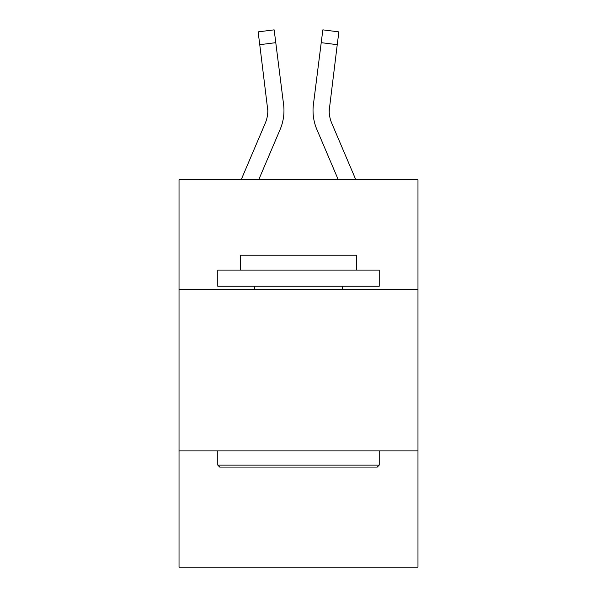 <?xml version="1.0" encoding="UTF-8"?>
<svg xmlns="http://www.w3.org/2000/svg" width="597" height="597" viewBox="0 0 597 597"><rect width="100%" height="100%" fill="white"/><g stroke="black" fill="none" stroke-linecap="round" stroke-linejoin="round"><path stroke-width="0.9" d="M417.975 289.455L417.975 179.675L179.025 179.675L179.025 289.455L417.975 289.455L417.975 567.15L179.025 567.15L179.025 289.455M417.975 450.907L179.025 450.907M280.097 129.549L258.755 179.675L280.097 129.549A48.432 48.432 -23.7 0 0 283.59 104.505L275.777 42.663L259.755 44.685L258.135 31.872L274.157 29.85L275.777 42.663M241.21 179.675L265.247 123.221A32.29 32.29 -30.4 0 0 267.822 110.632L259.755 44.685M283.911 112.923L283.971 110.952M283.344 102.565L283.59 104.505L283.344 102.565M355.79 179.675L331.753 123.221A32.29 32.29 30.4 0 1 329.178 110.624L337.245 44.685L321.223 42.663L322.843 29.85L338.865 31.872L322.843 29.85L338.865 31.872L322.843 29.85L338.865 31.872L322.843 29.85L338.865 31.872L322.843 29.85L338.865 31.872L322.843 29.85L338.865 31.872L322.843 29.85L338.865 31.872L322.843 29.85L338.865 31.872L322.843 29.85L338.865 31.872L322.843 29.85L338.865 31.872L322.843 29.85L338.865 31.872L322.843 29.85L338.865 31.872L322.843 29.85L338.865 31.872L322.843 29.85L338.865 31.872L322.843 29.85L338.865 31.872L322.843 29.85L338.865 31.872L322.843 29.85L338.865 31.872L322.843 29.85L338.865 31.872L322.843 29.85L338.865 31.872L322.843 29.85L338.865 31.872L322.843 29.85L338.865 31.872L322.843 29.85L338.865 31.872L322.843 29.85L338.865 31.872L322.843 29.85L338.865 31.872L322.843 29.85L338.865 31.872L322.843 29.85L338.865 31.872L322.843 29.85L338.865 31.872L322.843 29.85L338.865 31.872L322.843 29.85L338.865 31.872L322.843 29.85L338.865 31.872L322.843 29.85L338.865 31.872L322.843 29.85L338.865 31.872L322.843 29.85L338.865 31.872L322.843 29.85L338.865 31.872L322.843 29.85L338.865 31.872L322.843 29.85L338.865 31.872L322.843 29.85L338.865 31.872L337.245 44.685M316.903 129.549L338.245 179.675L316.903 129.549A48.432 48.432 23.7 0 1 313.41 104.505L321.223 42.663M219.711 467.055L217.778 465.115L379.222 465.115L377.289 467.055L219.711 467.055M379.222 270.083L379.222 286.232L217.778 286.232L217.778 270.083L379.222 270.083M240.382 270.083L240.382 255.232L356.618 255.232L356.618 270.083M379.222 450.907L379.222 465.115M217.778 450.907L217.778 465.115M342.417 286.232L342.417 289.455M254.583 286.232L254.583 289.455M265.247 123.221A32.29 32.29 -23.7 0 0 267.822 110.639A32.29 32.29 -23.7 0 1 265.247 123.221A32.29 32.29 -23.7 0 0 267.822 110.639A32.29 32.29 -23.7 0 1 265.247 123.221A32.29 32.29 -23.7 0 0 267.822 110.639A32.29 32.29 -23.7 0 1 265.247 123.221A32.29 32.29 -23.7 0 0 267.822 110.639A32.29 32.29 -23.7 0 1 265.247 123.221A32.29 32.29 -23.7 0 0 267.822 110.639A32.29 32.29 -23.7 0 1 265.247 123.221A32.29 32.29 -23.7 0 0 267.822 110.639A32.29 32.29 -23.7 0 1 265.247 123.221A32.29 32.29 -23.7 0 0 267.822 110.639A32.29 32.29 -23.7 0 1 265.247 123.221A32.29 32.29 -23.7 0 0 267.822 110.639A32.29 32.29 -23.7 0 1 265.247 123.221A32.29 32.29 -23.7 0 0 267.822 110.639A32.29 32.29 -23.7 0 1 265.247 123.221A32.29 32.29 -23.7 0 0 267.822 110.639A32.29 32.29 -23.7 0 1 265.247 123.221A32.29 32.29 -23.7 0 0 267.822 110.639A32.29 32.29 -23.7 0 1 265.247 123.221A32.29 32.29 -23.7 0 0 267.822 110.639A32.29 32.29 -23.7 0 1 265.247 123.221A32.29 32.29 -23.7 0 0 267.822 110.639A32.29 32.29 -23.7 0 1 265.247 123.221A32.29 32.29 -23.7 0 0 267.822 110.639A32.29 32.29 -23.7 0 1 265.247 123.221A32.29 32.29 -23.7 0 0 267.822 110.639A32.29 32.29 -23.7 0 1 265.247 123.221A32.29 32.29 -23.7 0 0 267.822 110.639A32.29 32.29 -23.7 0 1 265.247 123.221A32.29 32.29 -23.7 0 0 267.822 110.639A32.29 32.29 -23.7 0 1 265.247 123.221A32.29 32.29 -23.7 0 0 267.822 110.639A32.29 32.29 -23.7 0 1 265.247 123.221A32.29 32.29 -23.7 0 0 267.822 110.639A32.29 32.29 -23.7 0 1 265.247 123.221A32.29 32.29 -23.7 0 0 267.822 110.639A32.29 32.29 -23.7 0 1 265.247 123.221A32.29 32.29 -23.7 0 0 267.822 110.639A32.29 32.29 -23.7 0 1 265.247 123.221A32.29 32.29 -23.7 0 0 267.822 110.639A32.29 32.29 -23.7 0 1 265.247 123.221A32.29 32.29 -23.7 0 0 267.822 110.639A32.29 32.29 -23.7 0 1 265.247 123.221A32.29 32.29 -23.7 0 0 267.822 110.639A32.29 32.29 -23.7 0 1 265.247 123.221A32.29 32.29 -23.7 0 0 267.822 110.639A32.29 32.29 -23.7 0 1 265.247 123.221A32.29 32.29 -23.7 0 0 267.822 110.639A32.29 32.29 -23.7 0 1 265.247 123.221A32.29 32.29 -23.7 0 0 267.822 110.639A32.29 32.29 -23.7 0 1 265.247 123.221A32.29 32.29 -23.7 0 0 267.568 106.527L267.822 110.632M331.753 123.221A32.29 32.29 23.7 0 1 329.178 110.632L329.178 110.632A32.29 32.29 23.7 0 0 331.753 123.221A32.29 32.29 23.7 0 1 329.178 110.632A32.29 32.29 23.7 0 0 331.753 123.221A32.29 32.29 23.7 0 1 329.178 110.632A32.29 32.29 23.7 0 0 331.753 123.221A32.29 32.29 23.7 0 1 329.178 110.632A32.29 32.29 23.7 0 0 331.753 123.221A32.29 32.29 23.7 0 1 329.178 110.632A32.29 32.29 23.7 0 0 331.753 123.221A32.29 32.29 23.7 0 1 329.178 110.632A32.29 32.29 23.7 0 0 331.753 123.221A32.29 32.29 23.7 0 1 329.178 110.632A32.29 32.29 23.7 0 0 331.753 123.221A32.29 32.29 23.7 0 1 329.178 110.632A32.29 32.29 23.7 0 0 331.753 123.221A32.29 32.29 23.7 0 1 329.178 110.632A32.29 32.29 23.7 0 0 331.753 123.221A32.29 32.29 23.7 0 1 329.178 110.632A32.29 32.29 23.7 0 0 331.753 123.221A32.29 32.29 23.7 0 1 329.178 110.632A32.29 32.29 23.7 0 0 331.753 123.221A32.29 32.29 23.7 0 1 329.178 110.632A32.29 32.29 23.7 0 0 331.753 123.221A32.29 32.29 23.7 0 1 329.178 110.632A32.29 32.29 23.7 0 0 331.753 123.221A32.29 32.29 23.7 0 1 329.178 110.632A32.29 32.29 23.7 0 0 331.753 123.221A32.29 32.29 23.7 0 1 329.178 110.632A32.29 32.29 23.7 0 0 331.753 123.221A32.29 32.29 23.7 0 1 329.178 110.632A32.29 32.29 23.7 0 0 331.753 123.221A32.29 32.29 23.7 0 1 329.178 110.632A32.29 32.29 23.7 0 0 331.753 123.221A32.29 32.29 23.7 0 1 329.178 110.632A32.29 32.29 23.7 0 0 331.753 123.221A32.29 32.29 23.7 0 1 329.178 110.632A32.29 32.29 23.7 0 0 331.753 123.221A32.29 32.29 23.7 0 1 329.178 110.632A32.29 32.29 23.7 0 0 331.753 123.221A32.29 32.29 23.7 0 1 329.178 110.632A32.29 32.29 23.7 0 0 331.753 123.221A32.29 32.29 23.7 0 1 329.178 110.632A32.29 32.29 23.7 0 0 331.753 123.221A32.29 32.29 23.7 0 1 329.178 110.632A32.29 32.29 23.7 0 0 331.753 123.221A32.29 32.29 23.7 0 1 329.178 110.632A32.29 32.29 23.7 0 0 331.753 123.221A32.29 32.29 23.7 0 1 329.178 110.632A32.29 32.29 23.7 0 0 331.753 123.221A32.29 32.29 23.7 0 1 329.178 110.632A32.29 32.29 23.7 0 0 331.753 123.221A32.29 32.29 23.7 0 1 329.178 110.632A32.29 32.29 23.7 0 0 331.753 123.221A32.29 32.29 23.7 0 1 329.432 106.527L329.216 112.154L329.432 106.527M283.971 110.549L283.911 112.937L283.971 110.549M313.089 112.937L313.029 110.549M338.865 31.872L322.843 29.85M258.135 31.872L274.157 29.85"/></g></svg>
